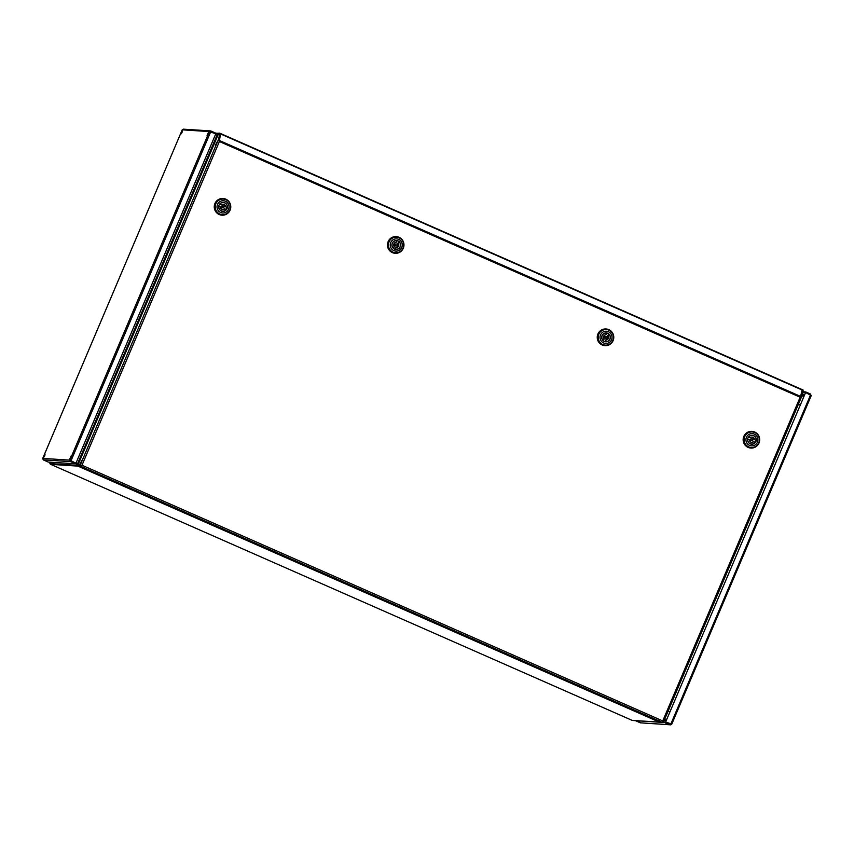 <?xml version="1.0" encoding="UTF-8"?>
<svg xmlns="http://www.w3.org/2000/svg" width="854" height="854" viewBox="0 0 854 854"><rect width="100%" height="100%" fill="white"/><g stroke="black" fill="none" stroke-linecap="round" stroke-linejoin="round"><path stroke-width="1.28" d="M77.095 464.928L77.18 465.345A1.398 1.366 93.7 0 0 77.906 466.113L50.674 464.341M76.017 463.06L77.031 464.95M49.575 462.153L49.98 463.594A1.398 1.366 -86.3 0 0 50.706 464.362L632.173 720.381L659.373 722.121L77.906 466.113M660.708 722.025L660.42 722.142A1.398 1.366 93.7 0 1 659.832 722.238L632.633 720.488A1.398 1.366 -86.3 0 1 632.173 720.381L50.706 464.362M217.791 133.544L218.069 133.438A1.398 1.366 93.7 0 1 218.667 133.341L215.774 133.149M78.728 465.558L79.39 465.078L78.579 465.601L77.063 464.896L78.739 465.611L78.408 466.327L79.507 465.131M659.469 720.541L658.882 721.908M79.294 465.163L80.233 465.505M215.571 134.291L218.496 133.832M217.717 133.523L77.063 464.896L76.059 462.964M666.846 719.175L664.124 720.573M802.44 393.448L803.358 397.558M216.767 142.223L215.336 145.554L216.767 142.223M81.642 460.562L80.212 463.882L81.642 460.562M800.476 397.025L802.194 389.616L220.695 133.587L219.19 141.049M218.966 140.985L219.307 140.472L800.817 396.512L800.155 397.217L800.817 396.512M802.248 389.67L801.169 395.541L801.853 396.096L663.601 721.779L662.523 721.769M662.853 721.406L662.576 720.925L662.597 721.491M662.8 721.502L663.558 721.833L662.747 720.936L800.155 397.217L219.393 141.518L218.656 139.063L219.798 133.192L218.795 133.128L78.717 463.135L79.112 464.95L81.045 465.355L79.112 464.95M81.792 465.216L79.838 466.273L661.316 722.292L662.597 721.587M79.838 466.273L81.119 465.569M803.091 390.011L802.333 389.68L803.102 390.427L801.917 395.872L800.155 397.217M219.222 141.508L220.588 133.95L219.841 133.213M662.277 722.356L662.747 720.936L81.984 465.227L80.799 466.337L662.277 722.356M219.403 139.394L218.656 139.063L80.287 465.024L81.984 465.227L219.393 141.518M802.205 389.627L220.61 133.576M215.08 203.54A8.359 8.188 -86.3 0 1 223.129 198.502A8.359 8.188 -86.3 0 1 230.1 210.148A8.359 8.188 -86.3 0 1 222.051 215.187A8.359 8.188 -86.3 0 1 215.08 203.54M221.976 215.187A8.359 8.188 -86.3 0 1 221.912 215.176A8.359 8.188 -86.3 0 1 214.93 203.53A8.359 8.188 -86.3 0 1 222.979 198.491A8.359 8.188 -86.3 0 1 223.054 198.502M223.214 199.067A7.803 7.643 93.7 0 0 215.582 203.754A7.803 7.643 93.7 0 0 222.221 214.642M215.838 203.775A7.803 7.643 -86.3 0 1 225.883 199.697A7.803 7.643 -86.3 0 1 222.35 214.642A7.803 7.643 -86.3 0 1 215.838 203.775M225.435 201.245A6.127 5.999 -86.3 0 1 228.552 209.294A6.127 5.999 -86.3 0 1 220.652 212.507A6.127 5.999 -86.3 0 1 217.535 204.448A6.127 5.999 -86.3 0 1 225.435 201.245M227.047 208.632A4.462 4.366 -86.3 0 1 222.755 211.322A4.462 4.366 -86.3 0 1 219.04 205.109A4.462 4.366 -86.3 0 1 223.332 202.419A4.462 4.366 -86.3 0 1 227.047 208.632M222.531 211.301A4.462 4.366 93.7 0 0 223.844 211.109M226.129 209.443A4.462 4.366 93.7 0 0 226.908 207.479M223.107 205.899L222.648 205.867A0.971 0.95 93.7 0 0 221.709 206.454A0.971 0.95 93.7 0 0 222.531 207.821L222.979 207.842A0.971 0.95 -86.3 0 1 222.168 206.487A0.971 0.95 -86.3 0 1 223.107 205.899A0.971 0.95 -86.3 0 1 223.919 207.255A0.971 0.95 -86.3 0 1 222.979 207.842M219.563 204.191L221.314 204.896A2.647 2.594 -86.3 0 1 225.637 206.796L227.228 207.501L225.637 206.796M219.724 204.202A4.323 4.227 -86.3 0 1 227.228 207.501M221.25 210.949A4.323 4.227 93.7 0 0 222.318 211.151L222.766 211.184A4.323 4.227 -86.3 0 0 226.353 209.55L224.762 208.846A2.647 2.594 -86.3 0 1 220.449 206.946L218.72 206.241M222.766 211.184A4.323 4.227 -86.3 0 1 218.859 206.252M223.321 202.569L222.873 202.537A4.323 4.227 93.7 0 0 221.794 202.611M219.499 204.266L221.314 204.896M222.99 204.223A2.647 2.594 -86.3 0 1 225.178 206.775M222.648 209.486A2.647 2.594 -86.3 0 0 224.314 208.814L224.762 208.846M224.378 202.772A4.462 4.366 93.7 0 0 223.097 202.419M758.992 443.023A8.359 8.188 -86.3 0 1 750.944 448.051A8.359 8.188 -86.3 0 1 743.973 436.405A8.359 8.188 -86.3 0 1 752.022 431.366A8.359 8.188 -86.3 0 1 758.992 443.023M750.869 448.051A8.359 8.188 -86.3 0 1 750.805 448.04A8.359 8.188 -86.3 0 1 743.823 436.394A8.359 8.188 -86.3 0 1 751.872 431.366A8.359 8.188 -86.3 0 1 751.947 431.366M752.107 431.932A7.803 7.643 93.7 0 0 751.979 431.932A7.803 7.643 93.7 0 0 744.474 436.629A7.803 7.643 93.7 0 0 751.114 447.507M758.747 442.82A7.803 7.643 -86.3 0 1 748.702 446.898A7.803 7.643 -86.3 0 1 752.235 431.943A7.803 7.643 -86.3 0 1 758.747 442.82M749.545 445.372A6.127 5.999 -86.3 0 1 746.428 437.312A6.127 5.999 -86.3 0 1 754.328 434.11A6.127 5.999 -86.3 0 1 757.445 442.169A6.127 5.999 -86.3 0 1 749.545 445.372M747.933 437.974A4.462 4.366 -86.3 0 1 752.225 435.294A4.462 4.366 -86.3 0 1 755.939 441.507A4.462 4.366 -86.3 0 1 751.648 444.187A4.462 4.366 -86.3 0 1 747.933 437.974M755.021 442.319A4.462 4.366 93.7 0 0 755.801 440.344M753.271 435.636A4.462 4.366 93.7 0 0 751.99 435.284M752 438.764L751.541 438.742A0.971 0.95 93.7 0 0 750.613 439.33A0.971 0.95 93.7 0 0 751.424 440.685L751.872 440.717A0.971 0.95 -86.3 0 1 751.061 439.351A0.971 0.95 -86.3 0 1 752 438.764A0.971 0.95 -86.3 0 1 752.812 440.13A0.971 0.95 -86.3 0 1 751.872 440.717M750.143 443.813A4.323 4.227 93.7 0 0 751.21 444.027L751.659 444.048A4.323 4.227 -86.3 0 0 755.246 442.415L753.655 441.71A2.647 2.594 -86.3 0 1 749.342 439.821L747.613 439.105M751.659 444.048A4.323 4.227 -86.3 0 1 747.752 439.116M748.456 437.056L750.207 437.771A2.647 2.594 -86.3 0 1 754.53 439.671L756.121 440.365L754.53 439.671M748.616 437.067A4.323 4.227 -86.3 0 1 756.121 440.365M751.541 442.361A2.647 2.594 -86.3 0 0 753.207 441.689L753.655 441.71M752.214 435.433L751.766 435.401A4.323 4.227 93.7 0 0 750.687 435.476M748.392 437.141L750.207 437.771M751.883 437.099A2.647 2.594 -86.3 0 1 754.071 439.639M751.424 444.165A4.462 4.366 93.7 0 0 752.737 443.984M399.053 237.284A8.359 8.188 -86.3 0 1 395.253 253.296A8.359 8.188 -86.3 0 1 387.833 243.016A8.359 8.188 -86.3 0 1 399.053 237.284M395.178 253.296A8.359 8.188 -86.3 0 1 395.114 253.286A8.359 8.188 -86.3 0 1 387.684 243.006A8.359 8.188 -86.3 0 1 396.181 236.601A8.359 8.188 -86.3 0 1 396.256 236.611M396.416 237.177A7.803 7.643 93.7 0 0 392.755 252.122A7.803 7.643 93.7 0 0 395.423 252.752M399.085 237.807A7.803 7.643 -86.3 0 1 395.551 252.763A7.803 7.643 -86.3 0 1 389.04 241.885A7.803 7.643 -86.3 0 1 399.085 237.807M401.754 247.414A6.127 5.999 -86.3 0 1 393.854 250.617A6.127 5.999 -86.3 0 1 390.737 242.557A6.127 5.999 -86.3 0 1 398.637 239.355A6.127 5.999 -86.3 0 1 401.754 247.414M394.505 249.08A4.462 4.366 -86.3 0 1 396.534 240.54A4.462 4.366 -86.3 0 1 400.483 246.027A4.462 4.366 -86.3 0 1 394.505 249.08M398.647 241.586A4.462 4.366 93.7 0 0 396.299 240.529M396.309 244.009L395.85 243.988A0.971 0.95 93.7 0 0 395.413 245.856A0.971 0.95 93.7 0 0 395.733 245.931L396.181 245.963A0.971 0.95 -86.3 0 1 395.317 244.756A0.971 0.95 -86.3 0 1 396.619 244.095A0.971 0.95 -86.3 0 1 396.181 245.963M398.177 243.219L398.871 241.597L398.177 243.219A2.647 2.594 -86.3 0 1 396.309 247.628L395.167 249.229A4.323 4.227 93.7 0 0 395.519 249.272L395.968 249.293A4.323 4.227 -86.3 0 1 395.615 249.261M398.871 241.597A4.323 4.227 -86.3 0 1 395.968 249.293M394.302 246.753A2.647 2.594 -86.3 0 1 396.181 242.344L396.864 240.711A4.323 4.227 -86.3 0 0 393.619 248.375L394.302 246.753M397.729 243.198A2.647 2.594 -86.3 0 1 395.861 247.607L396.309 247.628M395.861 247.607L395.167 249.229M396.523 240.679L396.075 240.647A4.323 4.227 93.7 0 0 394.996 240.721M395.733 249.411A4.462 4.366 93.7 0 0 397.046 249.229M608.827 329.644A8.359 8.188 -86.3 0 1 605.027 345.667A8.359 8.188 -86.3 0 1 597.608 335.376A8.359 8.188 -86.3 0 1 608.827 329.644M604.952 345.656A8.359 8.188 -86.3 0 1 597.469 335.366A8.359 8.188 -86.3 0 1 605.956 328.971A8.359 8.188 -86.3 0 1 606.03 328.971M606.191 329.548A7.803 7.643 93.7 0 0 602.529 344.482A7.803 7.643 93.7 0 0 605.198 345.112M608.859 330.167A7.803 7.643 -86.3 0 1 605.326 345.123A7.803 7.643 -86.3 0 1 598.814 334.245A7.803 7.643 -86.3 0 1 608.859 330.167M611.528 339.775A6.127 5.999 -86.3 0 1 603.629 342.977A6.127 5.999 -86.3 0 1 600.511 334.928A6.127 5.999 -86.3 0 1 608.411 331.715A6.127 5.999 -86.3 0 1 611.528 339.775M604.28 341.44A4.462 4.366 -86.3 0 1 606.308 332.9A4.462 4.366 -86.3 0 1 610.258 338.387A4.462 4.366 -86.3 0 1 604.28 341.44M608.432 333.946A4.462 4.366 93.7 0 0 606.073 332.889M606.084 336.38L605.625 336.348A0.971 0.95 93.7 0 0 605.187 338.216A0.971 0.95 93.7 0 0 605.507 338.291L605.956 338.323A0.971 0.95 -86.3 0 1 605.091 337.127A0.971 0.95 -86.3 0 1 606.393 336.455A0.971 0.95 -86.3 0 1 605.956 338.323M607.952 335.59L608.646 333.957L607.952 335.59A2.647 2.594 -86.3 0 1 606.084 339.999L604.942 341.589A4.323 4.227 93.7 0 0 605.294 341.632L605.742 341.664A4.323 4.227 -86.3 0 1 605.39 341.621M608.646 333.957A4.323 4.227 -86.3 0 1 605.742 341.664M604.077 339.113A2.647 2.594 -86.3 0 1 605.956 334.704L606.639 333.071A4.323 4.227 -86.3 0 0 603.394 340.735L604.077 339.113M607.504 335.558A2.647 2.594 -86.3 0 1 605.635 339.967L606.084 339.999M605.635 339.967L604.942 341.589M606.297 333.039L605.849 333.007A4.323 4.227 93.7 0 0 604.771 333.081M605.507 341.781A4.462 4.366 93.7 0 0 606.82 341.589M182.297 131.025L181.08 133.832L182.297 131.025M182.169 132.039L181.731 133.043M71.01 456.143L69.814 458.961L71.01 456.143M70.882 457.157L70.444 458.16M45.006 454.467L43.789 457.285L45.006 454.467M44.878 455.492L44.44 456.484M208.301 132.69L207.084 135.508L208.301 132.69M208.173 133.715L207.735 134.708M42.753 458.395L43.351 459.249L42.753 458.395L69.889 460.146L70.551 461.619L70.765 461.107L75.771 463.306L75.558 463.818L48.24 462.067L43.234 459.858L42.753 458.395L182.222 129.829L183.567 129.242M183.172 129.84L182.222 129.829L183.172 129.84M183.226 129.157L210.5 130.908L209.358 131.58L215.774 133.822L75.942 463.22L69.889 460.146L70.765 461.107M43.234 459.858L70.551 461.619L75.558 463.818M70.829 461.011L75.942 463.22M210.885 131.004L209.86 131.794L215.678 133.715L215.891 133.203L210.885 131.004M668.276 724.192L665.49 722.986L668.276 724.192M640.233 722.388L637.436 721.182L640.233 722.388M810.531 394.655L811.204 395.594L810.638 394.697L670.764 724.213L671.735 724.16L670.411 724.758L640.351 722.826L670.764 724.843L665.618 722.036L662.49 721.833M665.757 722.014L671.244 723.946L665.64 722.004L805.632 392.488L665.64 722.004M670.411 724.758L665.405 722.548L662.277 722.345M661.306 722.281L660.174 722.217M640.351 722.826L635.461 720.669M671.735 724.16L670.764 724.213L671.735 724.16L811.204 395.594L805.525 392.445L802.696 392.264M802.813 391.751L805.738 391.933L805.525 392.445M810.745 394.142L805.738 391.933M666.291 720.477L664.54 720.36M77.18 465.345L49.98 463.594M215.859 133.288L218.069 133.438M78.024 465.291L78.792 463.487M802.226 390.043L220.716 134.003M803.102 390.427L802.354 390.097M219.841 133.619L220.588 133.95M801.735 396.299L663.611 721.715M69.889 460.146L209.358 131.58L182.222 129.829L42.711 458.459M70.935 461.021L210.767 131.612M802.76 394.868L804.457 394.975M804.756 394.281L802.6 394.142M665.8 719.708L666.483 720.018M666.664 719.089A8.359 1.601 113.8 0 1 665.917 719.655M668.831 711.435L669.963 711.82M799.184 404.358L800.315 404.743M219.82 133.203L220.578 133.534M671.724 724.245L811.279 395.498"/></g></svg>

